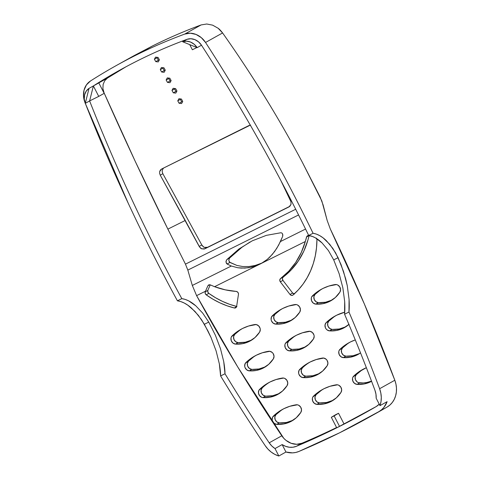 <?xml version="1.0" encoding="UTF-8"?>
<svg xmlns="http://www.w3.org/2000/svg" width="480" height="480" viewBox="0 0 480 480"><rect width="100%" height="100%" fill="white"/><g stroke="black" fill="none" stroke-linecap="round" stroke-linejoin="round"><path stroke-width="0.72" d="M235.62 307.854L236.628 306.402A2.388 2.04 60.8 0 1 235.692 307.818A2.388 2.04 60.8 0 1 235.62 307.854A2.388 2.04 60.8 0 1 234.324 307.98L235.62 307.854M292.65 295.242L292.65 295.242A2.388 2.04 -119.2 0 0 293.01 295.002A2.388 2.04 60.8 0 1 292.722 295.206A2.388 2.04 60.8 0 1 292.65 295.242A2.388 2.04 60.8 0 1 289.998 294.45L291.258 295.344L292.65 295.242M262.572 262.68A52.386 44.718 -119.2 0 0 262.842 262.542A52.386 44.718 -119.2 0 1 262.572 262.68L259.962 264.132L262.572 262.68A52.386 44.718 -119.2 0 1 261.096 263.376L255.228 265.44L249.048 266.532L242.874 266.556L236.952 265.446L242.874 266.556L249.048 266.532L255.228 265.44L261.096 263.376A52.386 44.718 -119.2 0 0 262.572 262.68M261.552 263.298L267.228 259.422L272.316 254.43L276.714 248.424L280.464 241.548L305.562 229.05L280.464 241.548L282.672 236.352L278.67 245.076L274.596 251.562L269.868 257.052L267.228 259.422L261.402 263.382A52.386 44.718 60.8 0 1 259.962 264.132A52.386 44.718 -119.2 0 0 261.402 263.382L305.322 241.512L301.29 252.462L295.728 262.422L288.762 271.188L280.542 278.568L279.786 280.074L280.344 281.856L289.998 294.45L292.608 292.998L294.582 293.97M370.812 381.714L371.58 381.318A35.04 29.91 60.8 0 1 370.812 381.714A35.04 29.91 60.8 0 1 357.018 384.378L364.17 383.958L370.812 381.714M330.666 401.706L336.432 397.764L341.022 392.346A35.04 29.91 60.8 0 1 331.728 401.148A35.04 29.91 60.8 0 1 330.666 401.706A35.04 29.91 60.8 0 1 316.866 404.37L324.024 403.95L330.666 401.706M290.514 421.698L296.286 417.756L300.87 412.338A35.04 29.91 60.8 0 1 291.576 421.134A35.04 29.91 60.8 0 1 290.514 421.698A35.04 29.91 60.8 0 1 276.72 424.362L283.872 423.936L290.514 421.698M357.066 354.96L360.522 352.884A35.04 29.91 60.8 0 1 358.128 354.402A35.04 29.91 60.8 0 1 357.066 354.96A35.04 29.91 60.8 0 1 343.266 357.63L350.424 357.204L357.066 354.96M316.914 374.952L322.686 371.016L327.27 365.592A35.04 29.91 60.8 0 1 317.976 374.394A35.04 29.91 60.8 0 1 316.914 374.952A35.04 29.91 60.8 0 1 303.12 377.616L310.272 377.196L316.914 374.952M276.768 394.944L282.54 391.002L287.124 385.584A35.04 29.91 60.8 0 1 277.83 394.386A35.04 29.91 60.8 0 1 276.768 394.944A35.04 29.91 60.8 0 1 262.974 397.608L270.126 397.188L276.768 394.944M348.894 324.444A35.04 29.91 60.8 0 1 344.376 327.648A35.04 29.91 60.8 0 1 343.314 328.212L349.086 324.27M303.168 348.198L308.94 344.262L313.524 338.844A35.04 29.91 60.8 0 1 304.23 347.64A35.04 29.91 60.8 0 1 303.168 348.198A35.04 29.91 60.8 0 1 289.368 350.868L296.526 350.442L303.168 348.198M263.016 368.19L268.788 364.254L273.372 358.83A35.04 29.91 60.8 0 1 264.078 367.632A35.04 29.91 60.8 0 1 263.016 368.19A35.04 29.91 60.8 0 1 249.222 370.854L256.374 370.434L263.016 368.19M329.568 301.458L335.34 297.516L339.924 292.098A35.04 29.91 60.8 0 1 330.63 300.9A35.04 29.91 60.8 0 1 329.568 301.458A35.04 29.91 60.8 0 1 315.768 304.122L322.926 303.702L329.568 301.458M289.416 321.45L295.188 317.508L299.772 312.09A35.04 29.91 60.8 0 1 290.478 320.886A35.04 29.91 60.8 0 1 289.416 321.45A35.04 29.91 60.8 0 1 275.622 324.114L282.774 323.688L289.416 321.45M249.27 341.436L255.042 337.5L259.626 332.082A35.04 29.91 60.8 0 1 250.332 340.878A35.04 29.91 60.8 0 1 249.27 341.436A35.04 29.91 60.8 0 1 235.476 344.106L242.628 343.68L249.27 341.436M368.544 417.528L376.626 413.016A955.086 815.214 -119.2 0 0 387.144 407.028L379.062 411.534A955.086 815.214 60.8 0 1 368.544 417.528A955.086 815.214 60.8 0 1 298.812 451.494A23.88 20.382 60.8 0 1 285.96 452.022L278.832 456A23.88 20.382 60.8 0 1 265.218 445.686A1528.134 1304.34 60.8 0 1 220.608 375.948A1528.134 1304.34 -119.2 0 0 265.218 445.686L268.008 449.178L271.284 452.13L274.938 454.434L278.832 456L275.01 448.566L271.842 446.022L269.196 442.824A1522.404 1299.45 60.8 0 1 225 373.758L220.608 375.948L219.342 363.834L216.102 350.892L211.026 337.482L207.888 330.84L201.498 319.626L194.97 311.424L187.842 305.208L184.242 303.03L180.75 301.56L177.42 300.816A1528.134 1304.34 60.8 0 1 85.296 103.344L128.112 202.998C143.538 236.094 159.978 268.698 177.42 300.816L181.8 298.638C164.406 266.616 148.02 234.108 132.636 201.12C117.252 168.126 102.912 134.73 89.616 100.932L98.742 96.39L93.372 85.944L98.808 82.914L93.372 85.944A13.374 11.412 60.8 0 1 93.45 85.89L107.472 78.072L104.706 80.76L103.128 84.414L102.912 88.608L104.076 92.862L135.162 161.196L167.874 229.122L185.454 264.132L295.698 209.244L185.454 264.132L167.874 229.122L185.25 220.47L199.692 247.2L201.78 248.82L204.192 249.03L289.734 206.442L291.012 204.39L290.952 201.756L280.974 180.768L290.856 201.45M125.802 66.882L107.472 78.072L93.45 85.89A662.826 565.758 60.8 0 1 118.806 70.71A662.826 565.758 60.8 0 1 138.894 60.108A662.826 565.758 60.8 0 1 186.918 39.354A13.374 11.412 60.8 0 1 187.002 39.324L182.658 41.748A13.374 11.412 60.8 0 1 197.154 47.652L201.498 45.222A1522.404 1299.45 60.8 0 1 308.688 235.458L311.946 236.25L315.324 237.804L322.116 243L328.44 250.59L333.702 259.872L339.174 273.786L342.864 287.844L344.682 301.554L344.574 314.226A1522.404 1299.45 60.8 0 1 374.916 390.186A18.144 15.492 60.8 0 1 376.17 398.202L379.986 405.63L387.114 401.658L383.898 407.394L381.654 409.692L379.062 411.534L339.6 432.798L298.812 451.494L295.77 452.454L292.56 452.874L285.96 452.022L282.138 444.588L275.01 448.566L278.832 456L285.96 452.022L282.138 444.588L285.648 446.346L289.332 447.24L292.992 447.216L296.442 446.286L301.914 443.226L296.442 446.286L336.978 427.704L376.206 406.566L379.23 404.16A18.144 15.492 60.8 0 1 376.206 406.566A949.35 810.318 60.8 0 1 365.748 412.524A949.35 810.318 60.8 0 1 296.442 446.286A18.144 15.492 60.8 0 1 282.138 444.588L275.01 448.566A18.144 15.492 60.8 0 1 269.196 442.824A1522.404 1299.45 60.8 0 1 225 373.758L223.734 361.644L220.494 348.708L215.412 335.298L208.758 322.086L202.716 313.122L195.81 305.832L188.628 300.846L185.136 299.376L181.8 298.638A1522.404 1299.45 60.8 0 1 89.616 100.932L85.272 103.356A13.374 11.412 60.8 0 1 89.028 88.368L93.372 85.944L89.616 100.932L98.742 96.39L104.172 93.354L98.808 82.914L104.172 93.354L98.742 96.39L93.372 85.944A13.374 11.412 60.8 0 1 93.45 85.89A662.826 565.758 60.8 0 1 138.894 60.108A662.826 565.758 60.8 0 1 186.918 39.354A13.374 11.412 60.8 0 1 187.002 39.324L190.872 38.736L194.868 39.618L198.552 41.868L201.498 45.222C221.28 75.792 240.114 106.95 258.006 138.696C275.892 170.442 292.788 202.692 308.688 235.458L313.068 233.274C297.12 200.412 280.17 168.06 262.224 136.218C244.278 104.376 225.384 73.122 205.542 42.462L201.306 37.644L196.008 34.428L190.26 33.192L184.716 34.08A668.556 570.648 -119.2 0 0 136.272 55.014L152.568 45.924C168.318 38.082 184.506 31.08 201.126 24.924L206.748 24L212.646 25.158L218.136 28.26L222.594 32.952C252 74.574 278.544 117.612 302.226 162.072C290.376 139.83 277.824 117.966 264.57 96.462C251.28 74.91 237.288 53.742 222.594 32.952L205.542 42.462A1528.134 1304.34 60.8 0 1 313.068 233.274L316.326 234.072L319.704 235.62L323.106 237.876L329.748 244.338L335.616 252.876L341.034 264.576L345.642 278.664L347.256 285.654L349.074 299.37L348.966 312.036L344.574 314.226A1522.404 1299.45 60.8 0 1 374.916 390.186L375.96 394.176L376.17 398.202L379.986 405.63L381.012 401.616L381.294 397.356L380.82 393.006L379.614 388.722A1528.134 1304.34 -119.2 0 0 348.966 312.036A1528.134 1304.34 60.8 0 1 379.614 388.722A23.88 20.382 60.8 0 1 379.986 405.63L387.114 401.658A23.88 20.382 60.8 0 1 379.062 411.534L387.144 407.028A23.88 20.382 -119.2 0 0 394.818 380.238L379.614 388.722L394.818 380.238A1528.134 1304.34 -119.2 0 0 330.282 228.93L327.186 220.518L321.84 200.976L302.226 162.072L320.142 197.046L323.124 204.96L327.186 220.518L330.282 228.93L364.326 303.906L394.818 380.238L395.952 384.144L396.474 388.122L396.366 392.04L395.634 395.79L394.296 399.264L392.4 402.348L389.988 404.964L387.144 407.028L376.41 413.136M124.224 61.224L129.27 58.32M132.168 56.688L152.568 45.924L133.632 55.878M163.518 168.018L162.264 170.154L162.228 171.942L162.852 173.712L201.804 244.968L203.616 246.966L205.194 247.608L207.54 247.308L289.884 206.304L204.936 248.76L207.54 247.308L204.384 247.362C203.73 247.284 202.872 246.486 201.804 244.968L199.194 246.426L201.804 244.968L162.852 173.712L160.248 175.17L185.25 220.47L167.874 229.122C145.518 183.972 124.254 138.552 104.076 92.862L102.912 88.608L103.128 84.414L104.706 80.76L107.472 78.072M157.008 57.78A1910.166 994.416 -116.5 0 1 158.376 60.174L159.162 60.264L158.376 60.174L155.76 61.632L158.262 61.92L159.408 59.814A1904.436 991.428 63.5 0 0 158.046 57.42L155.538 57.132L154.392 59.238A1904.436 991.428 -116.5 0 1 155.76 61.632L158.376 60.174A1910.166 994.416 -116.5 0 0 157.008 57.78L154.392 59.238L157.008 57.78M162.9 68.154A1910.166 994.416 -116.5 0 1 164.256 70.548L165.048 70.644L164.256 70.548L161.64 72.012L164.142 72.3L165.288 70.194A1904.436 991.428 63.5 0 0 163.938 67.794L161.43 67.506L160.284 69.612A1904.436 991.428 -116.5 0 1 161.64 72.012L164.256 70.548A1910.166 994.416 -116.5 0 0 162.9 68.154L160.284 69.612L162.9 68.154M168.756 78.546A1910.166 994.416 -116.5 0 1 170.106 80.946L170.892 81.042L170.106 80.946L167.49 82.404L169.986 82.698L171.138 80.586A1904.436 991.428 63.5 0 0 169.794 78.186L167.292 77.892L166.14 80.004A1904.436 991.428 -116.5 0 1 167.49 82.404L170.106 80.946A1910.166 994.416 -116.5 0 0 168.756 78.546L166.14 80.004L168.756 78.546M174.576 88.956A1910.166 994.416 -116.5 0 1 175.92 91.362L176.706 91.458L175.92 91.362L173.304 92.82L175.8 93.114L176.958 91.002A1904.436 991.428 63.5 0 0 175.614 88.596L173.118 88.302L171.966 90.414A1904.436 991.428 -116.5 0 1 173.304 92.82L175.92 91.362A1910.166 994.416 -116.5 0 0 174.576 88.956L171.966 90.414L174.576 88.956M180.366 99.39A1910.166 994.416 -116.5 0 1 181.698 101.796L182.49 101.892L181.698 101.796L179.088 103.254L181.578 103.554L182.736 101.436A1904.436 991.428 63.5 0 0 181.404 99.03L178.914 98.73L177.756 100.842A1904.436 991.428 -116.5 0 1 179.088 103.254L181.698 101.796A1910.166 994.416 -116.5 0 0 180.366 99.39L177.756 100.842L180.366 99.39M90.438 81.018A668.556 570.648 60.8 0 1 116.016 65.706A668.556 570.648 60.8 0 1 136.272 55.014A668.556 570.648 -119.2 0 0 90.438 81.018L86.43 84.894L84.036 90.186L83.526 96.288L84.96 102.504A19.104 16.302 60.8 0 1 90.438 81.018M192.372 49.77L196.866 47.532L192.372 49.77L189.732 44.628L192.372 49.77M282.72 236.214L282.558 233.856L281.82 233.004L280.854 232.752L266.358 235.356L252.282 240.81L238.968 248.988L226.716 259.704L225.978 261.378L226.332 263.226L227.1 264.024L231.306 266.028L192.318 285.438L187.824 270.096L185.454 264.132L187.824 270.096L192.318 285.438L196.602 295.644L205.488 291.222L207.888 285.78L208.944 284.802L210.354 284.904L214.572 286.698A87.51 74.694 60.8 0 0 236.208 291.414A2.388 2.04 60.8 0 1 238.458 294.384L236.628 306.402L238.458 294.384L238.398 293.358L237.564 292.008L236.208 291.414L225.336 289.86L214.572 286.698L258.492 264.828L251.82 267.096L244.854 268.104L237.846 267.768L231.306 266.028L192.318 285.438L196.602 295.644A1522.404 1299.45 -119.2 0 0 281.796 435.792L269.196 442.824L281.796 435.792A18.144 15.492 -119.2 0 0 301.914 443.226A949.35 810.318 -119.2 0 0 336.582 427.536A949.35 810.318 60.8 0 1 301.914 443.226L296.64 444.288L291.108 443.286L285.954 440.34L283.716 438.234L237.6 366.72L196.602 295.644L205.488 291.222A117.396 100.2 -119.2 0 0 205.248 291.846L205.23 293.478L206.232 294.852L212.91 299.184L219.864 302.838L227.028 305.778L234.324 307.98L236.544 306.738L234.324 307.98A84.738 72.33 60.8 0 1 206.232 294.852L208.836 293.394L215.52 297.726L222.474 301.38L229.632 304.326L236.934 306.528M343.986 423.882A949.35 810.318 -119.2 0 0 368.484 410.988A949.35 810.318 60.8 0 1 343.986 423.882L338.532 413.268L335.466 414.792L331.326 417.306L334.134 415.902L339.516 426.372L343.986 423.882L338.532 413.268L334.134 415.902L339.516 426.372A949.35 810.318 60.8 0 1 336.702 427.77A949.35 810.318 -119.2 0 0 339.516 426.372L343.986 423.882M236.616 306.444A84.738 72.33 -119.2 0 1 208.836 293.394A2.388 2.04 -119.2 0 1 207.852 290.394L205.248 291.846L207.852 290.394A117.396 100.2 -119.2 0 1 208.098 289.764L210.252 284.856L208.098 289.764A117.396 100.2 -119.2 0 0 207.852 290.394L207.84 292.02L208.836 293.394L206.232 294.852A2.388 2.04 60.8 0 1 205.248 291.846A117.396 100.2 60.8 0 1 205.488 291.222L207.888 285.78L209.778 284.724L207.888 285.78L208.944 284.802L210.354 284.904L214.572 286.698L258.492 264.828A52.386 44.718 -119.2 0 0 259.962 264.132A52.386 44.718 60.8 0 1 258.492 264.828L255.222 266.112L248.352 267.762L241.338 268.11L237.846 267.768L231.306 266.028L227.1 264.024L225.966 262.032L226.716 259.704L229.524 258.138L228.774 260.466L229.482 262.122L236.952 265.446L229.908 262.452L227.1 264.024L229.908 262.452L228.774 260.466L229.524 258.138L226.716 259.704L238.968 248.988L252.282 240.81L266.358 235.356L280.854 232.752L281.82 233.004L282.558 233.856L282.87 235.236M316.704 238.632A2.388 2.04 60.8 0 1 316.938 239.73A84.738 72.33 60.8 0 1 293.01 295.002L298.332 289.854L303.066 284.07L307.164 277.704L310.59 270.834L313.308 263.526L315.282 255.852L316.494 247.89L316.938 239.73L316.404 238.122M239.688 330.294L234.72 334.41L232.116 335.868A57.306 48.912 60.8 0 1 240.858 329.37A57.306 48.912 60.8 0 1 254.874 324.534A4.776 4.074 60.8 0 1 259.44 326.868A4.776 4.074 60.8 0 1 259.626 332.082L260.28 329.55L260.04 328.164L258.528 325.77L256.14 324.546L248.556 326.034L242.592 328.452L237.084 331.746L231.378 336.876L230.976 338.124L231.318 340.866L233.016 343.128L235.476 344.106A4.776 4.074 60.8 0 1 231.318 340.866A4.776 4.074 60.8 0 1 232.116 335.868L234.72 334.41L233.586 336.672L233.922 339.414L235.62 341.67L238.08 342.648L245.232 342.228L251.874 339.984M279.84 310.302L274.872 314.418L272.262 315.876A57.306 48.912 60.8 0 1 281.004 309.378A57.306 48.912 60.8 0 1 295.02 304.548A4.776 4.074 60.8 0 1 299.586 306.876A4.776 4.074 60.8 0 1 299.772 312.09L300.426 309.558L299.586 306.876L297.546 304.98L296.286 304.56L288.708 306.042L282.744 308.46L277.23 311.76L271.524 316.89L271.104 319.506L271.464 320.88L273.162 323.136L275.622 324.114A4.776 4.074 60.8 0 1 271.464 320.88A4.776 4.074 60.8 0 1 272.262 315.876L274.872 314.418L273.732 316.68L274.074 319.422L275.772 321.678L278.232 322.656L285.384 322.236L292.026 319.992M319.986 290.31L315.018 294.432L312.414 295.884A57.306 48.912 60.8 0 1 321.156 289.386A57.306 48.912 60.8 0 1 335.166 284.556A4.776 4.074 60.8 0 1 339.738 286.884A4.776 4.074 60.8 0 1 339.924 292.098L340.578 289.572L339.738 286.884L337.692 284.988L336.438 284.568L328.854 286.05L322.89 288.468L317.376 291.768L311.67 296.898L311.274 298.146L311.616 300.888L313.314 303.144L315.768 304.122A4.776 4.074 60.8 0 1 311.616 300.888A4.776 4.074 60.8 0 1 312.414 295.884L315.018 294.432L313.884 296.688L314.22 299.43L315.918 301.692L318.378 302.67L325.53 302.244L332.172 300M253.44 357.048L248.472 361.164L245.862 362.616A57.306 48.912 60.8 0 1 254.604 356.118A57.306 48.912 60.8 0 1 268.62 351.288A4.776 4.074 60.8 0 1 273.186 353.616A4.776 4.074 60.8 0 1 273.372 358.83L274.032 356.304L273.186 353.616L272.28 352.518L269.886 351.3L262.308 352.788L256.344 355.206L250.83 358.5L245.124 363.63L244.704 366.252L245.064 367.62L246.762 369.876L249.222 370.854A4.776 4.074 60.8 0 1 245.064 367.62A4.776 4.074 60.8 0 1 245.862 362.616L248.472 361.164L247.332 363.426L247.674 366.168L249.372 368.424L251.832 369.402L258.984 368.976L265.626 366.738M293.586 337.056L288.618 341.172L286.014 342.63A57.306 48.912 60.8 0 1 294.756 336.132A57.306 48.912 60.8 0 1 308.772 331.296A4.776 4.074 60.8 0 1 313.338 333.63A4.776 4.074 60.8 0 1 313.524 338.844L314.178 336.312L313.938 334.926L312.426 332.532L310.038 331.308L302.454 332.796L296.49 335.214L290.982 338.508L285.27 343.638L284.874 344.886L285.216 347.628L286.914 349.89L289.368 350.868A4.776 4.074 60.8 0 1 285.216 347.628A4.776 4.074 60.8 0 1 286.014 342.63L288.618 341.172L287.484 343.434L287.82 346.176L289.518 348.432L291.978 349.41L299.13 348.99L305.772 346.746M333.732 317.064L328.77 321.18L326.16 322.638A57.306 48.912 60.8 0 1 334.902 316.14A57.306 48.912 60.8 0 1 344.724 312.186L336.642 315.222L331.128 318.522L326.16 322.638L325.026 324.9L325.362 327.642L326.07 328.884L327.06 329.898L329.52 330.876L336.672 330.45L343.314 328.212A35.04 29.91 60.8 0 1 329.52 330.876A4.776 4.074 60.8 0 1 325.362 327.642A4.776 4.074 60.8 0 1 326.16 322.638L328.77 321.18L327.63 323.442L327.972 326.184L329.67 328.44L332.124 329.418L339.282 328.998L345.924 326.754M269.67 382.17A57.306 48.912 -119.2 0 0 262.218 387.918L259.614 389.37A57.306 48.912 60.8 0 1 268.356 382.872A57.306 48.912 60.8 0 1 282.372 378.042A4.776 4.074 60.8 0 1 286.938 380.37A4.776 4.074 60.8 0 1 287.124 385.584L287.778 383.058L286.938 380.37L284.892 378.474L283.638 378.054L276.054 379.536L270.09 381.954L264.582 385.254L258.87 390.384L258.456 393L259.524 395.622L261.696 397.314L262.974 397.608A4.776 4.074 60.8 0 1 258.816 394.374A4.776 4.074 60.8 0 1 259.614 389.37L262.218 387.918L261.084 390.174L261.42 392.916L263.118 395.178L265.578 396.156L272.73 395.73L279.372 393.486M309.822 362.178A57.306 48.912 -119.2 0 0 302.37 367.926L299.76 369.378A57.306 48.912 60.8 0 1 308.502 362.88A57.306 48.912 60.8 0 1 322.518 358.05A4.776 4.074 60.8 0 1 327.084 360.378A4.776 4.074 60.8 0 1 327.27 365.592L327.924 363.066L327.084 360.378L326.178 359.28L323.784 358.062L316.206 359.55L310.242 361.968L304.728 365.262L299.022 370.392L298.602 373.014L298.962 374.382L300.66 376.638L303.12 377.616A4.776 4.074 60.8 0 1 298.962 374.382A4.776 4.074 60.8 0 1 299.76 369.378L302.37 367.926L301.23 370.188L301.572 372.93L303.27 375.186L305.724 376.164L312.882 375.738L319.524 373.5M347.484 343.818L342.516 347.934L339.912 349.392A57.306 48.912 60.8 0 1 348.654 342.894A57.306 48.912 60.8 0 1 355.29 339.912L350.388 341.976L344.874 345.27L339.168 350.4L338.772 351.648L339.114 354.39L340.812 356.652L343.266 357.63A4.776 4.074 60.8 0 1 339.114 354.39A4.776 4.074 60.8 0 1 339.912 349.392L342.516 347.934L341.382 350.196L341.718 352.938L343.416 355.194L345.876 356.172L353.028 355.752L359.67 353.508M280.938 410.55L275.97 414.666L273.36 416.124A57.306 48.912 60.8 0 1 282.102 409.626A57.306 48.912 60.8 0 1 296.118 404.79A4.776 4.074 60.8 0 1 300.684 407.124A4.776 4.074 60.8 0 1 300.87 412.338L301.524 409.806L300.684 407.124L298.644 405.228L297.384 404.808L289.806 406.29L283.842 408.708L278.328 412.008L272.622 417.138L272.202 419.754L272.562 421.128L274.26 423.384L276.72 424.362A4.776 4.074 60.8 0 1 272.562 421.128A4.776 4.074 60.8 0 1 273.36 416.124L275.97 414.666L274.83 416.928L275.172 419.67L276.87 421.926L279.33 422.904L286.482 422.484L293.124 420.24M321.084 390.558L316.116 394.68L313.512 396.132A57.306 48.912 60.8 0 1 322.254 389.634A57.306 48.912 60.8 0 1 336.264 384.804A4.776 4.074 60.8 0 1 340.836 387.132A4.776 4.074 60.8 0 1 341.022 392.346L341.676 389.82L340.836 387.132L338.79 385.236L337.536 384.816L329.952 386.298L323.988 388.716L318.474 392.016L312.768 397.146L312.372 398.394L312.714 401.136L314.412 403.392L316.866 404.37A4.776 4.074 60.8 0 1 312.714 401.136A4.776 4.074 60.8 0 1 313.512 396.132L316.116 394.68L314.982 396.936L315.318 399.678L317.016 401.94L319.476 402.918L326.628 402.492L333.27 400.248M366.354 367.704L358.626 372.024L352.92 377.154L352.518 378.402L352.86 381.144L354.558 383.4L357.018 384.378A4.776 4.074 60.8 0 1 352.86 381.144A4.776 4.074 60.8 0 1 353.658 376.14L356.268 374.688L355.128 376.95L355.47 379.692L357.168 381.948L358.35 382.632L363.24 382.944L366.78 382.5L371.502 381.12A35.04 29.91 -119.2 0 1 359.622 382.926L357.018 384.378L359.622 382.926A4.776 4.074 -119.2 0 1 355.47 379.692A4.776 4.074 -119.2 0 1 356.268 374.688L353.658 376.14A57.306 48.912 60.8 0 1 362.4 369.642A57.306 48.912 60.8 0 1 366.354 367.704M201.126 24.924C184.5 31.08 168.318 38.082 152.568 45.924L136.272 55.014A668.556 570.648 60.8 0 1 184.716 34.08L201.126 24.924L184.716 34.08A19.104 16.302 60.8 0 1 205.542 42.462L222.594 32.952C220.794 30.612 219.306 29.052 218.136 28.26L212.646 25.158L206.748 24L201.126 24.924M241.776 247.422L229.524 258.138L241.776 247.422L250.122 241.926M261.402 263.382L305.322 241.512A87.51 74.694 60.8 0 1 280.542 278.568L283.146 277.116A2.388 2.04 -119.2 0 0 282.954 280.398L280.344 281.856A2.388 2.04 60.8 0 1 280.542 278.568L283.146 277.116A87.51 74.694 -119.2 0 0 307.926 240.054L303.894 251.004L298.338 260.97L291.372 269.736L282.618 277.758L282.39 278.616L282.954 280.398L292.608 292.998A2.388 2.04 -119.2 0 0 294.192 293.958M361.23 370.572L356.268 374.688A57.306 48.912 -119.2 0 1 363.72 368.94M307.926 240.054L309.174 235.542L307.926 240.054M187.824 270.096L298.572 214.956L187.824 270.096M250.59 125.136L248.994 125.514L161.592 169.032L160.35 170.07L159.654 171.606L159.618 173.4L160.248 175.17L162.852 173.712L162.228 171.942L162.264 170.154L163.386 168.138M308.754 235.554L312.708 236.538L308.754 235.554M307.386 235.788L306.546 237.012L309.03 235.62L306.546 237.012L305.322 241.512L306.864 236.304L308.04 235.53M242.172 328.662A57.306 48.912 -119.2 0 0 234.72 334.41A4.776 4.074 -119.2 0 0 233.922 339.414A4.776 4.074 -119.2 0 0 238.08 342.648L235.476 344.106L238.08 342.648A35.04 29.91 -119.2 0 0 251.616 340.11M282.324 308.67A57.306 48.912 -119.2 0 0 274.872 314.418A4.776 4.074 -119.2 0 0 274.074 319.422A4.776 4.074 -119.2 0 0 278.232 322.656L275.622 324.114L278.232 322.656A35.04 29.91 -119.2 0 0 291.762 320.124M322.47 288.684A57.306 48.912 -119.2 0 0 315.018 294.432A4.776 4.074 -119.2 0 0 314.22 299.43A4.776 4.074 -119.2 0 0 318.378 302.67L315.768 304.122L318.378 302.67A35.04 29.91 -119.2 0 0 331.908 300.132M255.924 355.416A57.306 48.912 -119.2 0 0 248.472 361.164A4.776 4.074 -119.2 0 0 247.674 366.168A4.776 4.074 -119.2 0 0 251.832 369.402L249.222 370.854L251.832 369.402A35.04 29.91 -119.2 0 0 265.362 366.864M296.07 335.424A57.306 48.912 -119.2 0 0 288.618 341.172A4.776 4.074 -119.2 0 0 287.82 346.176A4.776 4.074 -119.2 0 0 291.978 349.41L289.368 350.868L291.978 349.41A35.04 29.91 -119.2 0 0 305.508 346.872M336.222 315.432A57.306 48.912 -119.2 0 0 328.77 321.18A4.776 4.074 -119.2 0 0 327.972 326.184A4.776 4.074 -119.2 0 0 332.124 329.418L329.52 330.876L332.124 329.418A35.04 29.91 -119.2 0 0 345.66 326.886M262.218 387.918A4.776 4.074 -119.2 0 0 261.42 392.916A4.776 4.074 -119.2 0 0 265.578 396.156L262.974 397.608L265.578 396.156A35.04 29.91 -119.2 0 0 279.108 393.618M302.37 367.926A4.776 4.074 -119.2 0 0 301.572 372.93A4.776 4.074 -119.2 0 0 305.724 376.164L303.12 377.616L305.724 376.164A35.04 29.91 -119.2 0 0 319.26 373.626M349.968 342.186A57.306 48.912 -119.2 0 0 342.516 347.934A4.776 4.074 -119.2 0 0 341.718 352.938A4.776 4.074 -119.2 0 0 345.876 356.172L343.266 357.63L345.876 356.172A35.04 29.91 -119.2 0 0 359.406 353.634M283.422 408.918A57.306 48.912 -119.2 0 0 275.97 414.666A4.776 4.074 -119.2 0 0 275.172 419.67A4.776 4.074 -119.2 0 0 279.33 422.904L276.72 424.362L279.33 422.904A35.04 29.91 -119.2 0 0 292.86 420.372M323.568 388.932A57.306 48.912 -119.2 0 0 316.116 394.68A4.776 4.074 -119.2 0 0 315.318 399.678A4.776 4.074 -119.2 0 0 319.476 402.918L316.866 404.37L319.476 402.918A35.04 29.91 -119.2 0 0 333.006 400.38M291.018 204.36L289.068 206.868L204.936 248.76L201.78 248.82C201.12 248.736 200.262 247.938 199.194 246.426L160.248 175.17L159.618 173.4L159.654 171.606L161.592 169.032L250.296 125.148M158.262 61.92L155.76 61.632A1904.436 991.428 63.5 0 0 154.392 59.238L155.538 57.132L158.046 57.42A1904.436 991.428 -116.5 0 1 159.408 59.814L158.262 61.92M164.142 72.3L161.64 72.012A1904.436 991.428 63.5 0 0 160.284 69.612L161.43 67.506L163.938 67.794A1904.436 991.428 -116.5 0 1 165.288 70.194L164.142 72.3M169.986 82.698L167.49 82.404A1904.436 991.428 63.5 0 0 166.14 80.004L167.292 77.892L169.794 78.186A1904.436 991.428 -116.5 0 1 171.138 80.586L169.986 82.698M175.8 93.114L173.304 92.82A1904.436 991.428 63.5 0 0 171.966 90.414L173.118 88.302L175.614 88.596A1904.436 991.428 -116.5 0 1 176.958 91.002L175.8 93.114M181.578 103.554L179.088 103.254A1904.436 991.428 63.5 0 0 177.756 100.842L178.914 98.73L181.404 99.03A1904.436 991.428 -116.5 0 1 182.736 101.436L181.578 103.554M292.608 292.998L289.998 294.45L280.344 281.856L282.954 280.398L292.608 292.998M208.338 285.174L208.944 284.802M211.026 337.482L204.372 324.264L208.758 322.086L215.412 335.298L220.494 348.708L223.734 361.644C224.574 366.57 224.994 370.608 225 373.758L220.608 375.948C220.602 372.792 220.182 368.754 219.342 363.834L216.102 350.892L211.026 337.482M191.424 308.016C186.732 303.876 182.064 301.476 177.42 300.816L181.8 298.638C186.444 299.298 191.112 301.692 195.81 305.832L202.716 313.122L208.758 322.086L204.372 324.264L198.33 315.306L191.424 308.016M332.826 248.406L338.088 257.688L333.702 259.872L328.44 250.59L322.116 243C317.712 238.686 313.236 236.172 308.688 235.458L313.068 233.274C317.622 233.994 322.098 236.508 326.496 240.822L332.826 248.406M349.074 299.37C349.35 304.5 349.314 308.724 348.966 312.036L344.574 314.226C344.922 310.914 344.958 306.69 344.682 301.554L342.864 287.844L339.174 273.786L333.702 259.872L338.088 257.688L343.56 271.596L347.256 285.654L349.074 299.37M336.702 427.77L331.326 417.306L338.532 413.268L331.326 417.306L336.702 427.77M201.498 45.222A13.374 11.412 -119.2 0 0 187.002 39.324L182.658 41.748L197.154 47.652L201.498 45.222M197.154 47.652L194.208 44.292L190.524 42.042L186.522 41.16L182.658 41.748L197.154 47.652M89.616 100.932L93.372 85.944L89.028 88.368L85.272 103.356L89.616 100.932M89.028 88.368L86.262 91.086L84.612 94.782L84.27 99.03L85.272 103.356L89.028 88.368M132.33 56.598L116.016 65.706"/></g></svg>
